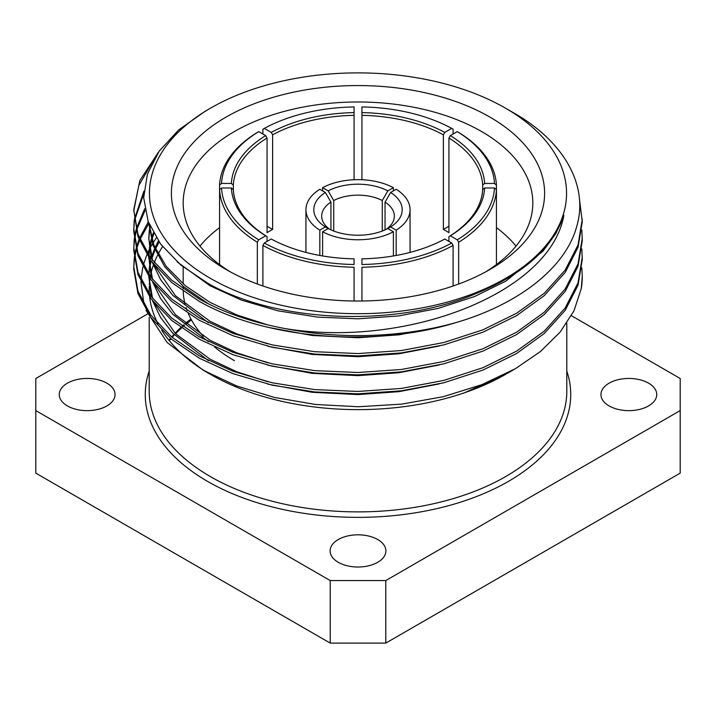 <?xml version="1.0" encoding="UTF-8"?>
<svg xmlns="http://www.w3.org/2000/svg" width="716" height="716" viewBox="0 0 716 716"><rect width="100%" height="100%" fill="white"/><g stroke="black" fill="none" stroke-linecap="round" stroke-linejoin="round"><path stroke-width="1.07" d="M648.571 383.158A27.897 16.101 0 0 0 618.177 379.668A27.897 16.101 0 0 0 600.957 394.543A27.897 16.101 0 0 0 609.128 405.927A27.897 16.101 0 0 0 639.522 409.418A27.897 16.101 0 0 0 656.742 394.543A27.897 16.101 0 0 0 648.571 383.158M377.726 539.533A27.897 16.101 0 0 0 347.323 536.042A27.897 16.101 0 0 0 330.103 550.917A27.897 16.101 0 0 0 338.274 562.302A27.897 16.101 0 0 0 368.677 565.792A27.897 16.101 0 0 0 385.897 550.917A27.897 16.101 0 0 0 377.726 539.533M106.872 383.158A27.897 16.101 0 0 0 76.478 379.668A27.897 16.101 0 0 0 59.258 394.543A27.897 16.101 0 0 0 67.429 405.927A27.897 16.101 0 0 0 97.823 409.418A27.897 16.101 0 0 0 115.043 394.543A27.897 16.101 0 0 0 106.872 383.158M226.05 269.476A186.608 107.74 180 0 1 226.041 269.476A186.608 107.74 180 0 1 226.05 117.111A186.608 107.74 180 0 1 489.95 117.111A186.608 107.74 180 0 1 489.959 269.476A186.608 107.74 180 0 1 226.05 269.476M485.654 271.883A174.82 100.938 0 0 0 532.82 202.923A174.82 100.938 0 0 0 481.617 131.547A174.82 100.938 0 0 0 291.099 109.664A174.82 100.938 0 0 0 183.18 202.923A174.82 100.938 0 0 0 230.346 271.883M330.953 229.899L330.953 202.118A36.337 20.979 0 0 0 321.663 216.134A36.337 20.979 0 0 0 329.799 229.362M382.272 231.035L382.272 200.516A36.337 20.979 0 0 0 333.728 200.516L333.728 231.035M396.172 255.469L396.172 230.149A52.053 30.054 0 0 0 410.053 209.716A52.053 30.054 0 0 0 396.172 189.284L390.614 192.488A44.195 25.516 180 0 1 390.614 226.936L387.759 228.574M393.397 255.952L393.397 231.751A52.053 30.054 0 0 1 322.603 231.751L322.603 255.952M267.068 241.426L267.068 236.62L265.672 235.815L258.727 239.824L257.339 242.232A138.483 79.95 180 0 1 219.57 189.588L221.539 187.986L231.366 187.986L233.326 189.588A124.736 72.012 0 0 0 267.068 236.62M233.326 189.588L233.326 185.05L231.366 183.448L221.539 183.448L219.57 185.05A138.483 79.95 180 0 1 257.339 132.415L258.727 131.61L265.672 135.619L267.068 138.027A124.736 72.012 0 0 0 233.326 185.05M267.068 138.027L267.068 232.655A124.736 72.012 0 0 1 272.617 229.451L272.617 134.823L271.23 132.415L264.285 128.406L262.897 129.202L262.897 134.017M271.23 132.415A126.696 73.148 180 0 1 354.071 112.609L354.071 115.348A124.736 72.012 0 0 0 272.617 134.823M264.285 128.406A136.523 78.823 0 0 1 354.071 106.935L354.071 179.743M361.929 179.743L361.929 106.935A136.523 78.823 0 0 1 451.715 128.406L444.77 132.415L443.383 134.823A124.736 72.012 0 0 0 361.929 115.348L361.929 112.609A126.696 73.148 180 0 1 444.77 132.415M443.383 134.823L443.383 229.451A124.736 72.012 0 0 1 446.202 231.026A124.736 72.012 0 0 1 448.932 232.655L448.932 138.027L450.328 135.619L457.273 131.61L458.661 132.415A138.483 79.95 180 0 1 496.43 185.05L496.43 189.588A138.483 79.95 180 0 1 458.661 242.232L458.661 284.019M496.43 264.562L496.43 189.588L494.461 187.986L484.634 187.986A126.696 73.148 180 0 1 450.328 235.815L448.932 236.62A124.736 72.012 0 0 0 482.673 189.588L484.634 187.986M453.103 285.988L453.103 245.436A138.483 79.95 180 0 1 361.929 267.247L361.929 301.006M354.071 301.006L354.071 267.247A138.483 79.95 180 0 1 262.897 245.436L262.897 285.988M219.57 227.625A174.82 100.938 0 0 0 199.979 246.098M183.215 291.322A174.82 100.938 0 0 0 185.184 304.542M186.097 307.647A174.82 100.938 0 0 0 187.091 310.529M188.389 313.742A174.82 100.938 0 0 0 203.335 336.323M214.702 347.099A174.82 100.938 0 0 0 234.383 360.649M581.831 267.882L582.269 276.17L581.294 288.512L573.963 310.816L560.172 332.063L540.553 351.44L515.439 368.668L507.438 373.287L465.203 392.466L505.935 374.155A208.804 120.556 180 0 1 505.648 374.316A208.804 120.556 180 0 1 210.352 374.316L203.165 370.172L167.123 342.49L146.01 310.332M581.294 288.512A224.269 129.48 0 0 0 582.269 276.448A224.269 129.48 0 0 0 582.269 276.313M515.439 368.668L481.913 384.626L443.49 396.637L401.765 404.119L358.456 406.751L315.523 404.477L274.237 397.407L236.45 385.879L203.165 370.172L210.352 374.316M505.469 108.152A208.562 120.413 0 0 0 210.522 108.152A208.562 120.413 0 0 0 210.531 278.435A208.562 120.413 0 0 0 505.469 278.435A208.562 120.413 0 0 0 505.469 108.152L513.444 112.752C563.931 141.303 588.758 185.489 576.827 226.104C566.052 266.853 520.183 303.647 456.557 322.433A224.269 129.48 180 0 1 285.236 328.608C252.014 322.352 223.41 312.507 199.415 299.064L171.759 280.225L150.799 258.234L137.955 234.311L133.731 209.869L139.871 180.459L158.424 152.231M210.522 108.152L205.161 111.257L178.714 129.882L159.212 151.112L147.406 174.051L143.683 197.732L148.149 221.45L160.688 244.174L180.745 264.974L207.756 283.232C277.029 323.005 396.78 328.152 477.277 293.05C523.96 273.745 552.824 247.825 563.868 215.292C550.246 293.435 405.82 348.379 285.236 328.608M581.831 248.944L582.269 259.595L578.045 285.192L565.201 310.332L544.241 333.531L516.585 353.525L482.951 370.065L443.822 382.774L401.336 390.802L358 393.818L314.664 391.947L272.178 385.145L233.049 373.654L199.415 358.26L171.759 339.42L150.799 317.439L137.955 293.515L133.731 269.073L134.205 258.413M582.269 257.232L578.045 282.82L565.201 307.961L544.241 331.168L516.585 351.153L482.951 367.693L443.822 380.411L401.336 388.43L358 391.446L314.664 389.585L272.178 382.774L233.049 371.282L199.415 355.888L171.759 337.048L150.799 315.067L137.955 291.144L133.731 266.701M581.831 229.997L582.269 240.657L578.045 266.245L565.201 291.385L544.241 314.593L516.585 334.578L482.951 351.117L443.822 363.835L401.336 371.855L358 374.871L314.664 373.009L272.178 366.198L233.049 354.706L199.415 339.312L171.759 320.473L150.799 298.491L137.955 274.568L133.731 250.126L134.205 239.466M582.269 238.285L578.045 263.882L565.201 289.022L544.241 312.221L516.585 332.215L482.951 348.755L443.822 361.464L401.336 369.492L358 372.508L314.664 370.637L272.178 363.835L233.049 352.335L199.415 336.95L171.759 318.11L150.799 296.129L137.955 272.205L133.731 247.754M579.316 197.902L582.269 221.709L578.045 247.306L565.201 272.447L544.241 295.645L516.585 315.64L482.951 332.179L443.822 344.888L401.336 352.916L358 355.933L314.664 354.062L272.178 347.26L233.049 335.759L199.415 320.374L171.759 301.534L150.799 279.553L137.955 255.63L133.731 231.179L134.205 220.528M582.269 219.347L578.045 244.935L565.201 270.075L544.241 293.283L516.585 313.268L482.951 329.808L443.822 342.525L401.336 350.545L358 353.561L314.664 351.699L272.178 344.888L233.049 333.396L199.415 318.002L171.759 299.163L150.799 277.181L137.955 253.258L133.731 228.816M133.74 267.882L134.357 259.595M134.527 258.413L136.255 250.126M136.586 248.944L139.459 240.657M139.951 239.466L148.821 223.481M134.357 257.232L135.951 248.944M136.255 247.754L138.985 239.466M139.459 238.285L148.31 221.871M133.74 248.944L134.357 240.657M134.527 239.466L136.255 231.179M136.586 229.997L145.053 210.468M134.357 238.285L135.951 229.997M136.255 228.816L144.713 208.669M133.74 229.997L134.357 221.709M134.527 220.528L143.737 193.83M134.357 219.347L143.898 191.163M456.557 322.433C372.624 348.37 264.795 338.641 199.415 301.427L171.759 282.587L150.799 260.606L137.955 236.683L133.731 209.869M133.74 211.059L138.788 185.516L153.233 160.697M265.672 235.815A126.696 73.148 180 0 1 231.366 187.986M221.539 187.986A136.523 78.823 0 0 0 258.727 239.824M231.366 183.448A126.696 73.148 180 0 1 265.672 135.619M258.727 131.61A136.523 78.823 0 0 0 221.539 183.448M450.328 135.619A126.696 73.148 180 0 1 484.634 183.448L482.673 185.05A124.736 72.012 0 0 0 448.932 138.027M496.43 185.05L494.461 183.448L484.634 183.448M494.461 183.448A136.523 78.823 0 0 0 457.273 131.61M458.661 242.232L457.273 239.824L450.328 235.815M457.273 239.824A136.523 78.823 0 0 0 494.461 187.986M264.285 243.037L271.23 239.019A126.696 73.148 180 0 0 354.071 258.834L354.071 264.508A136.523 78.823 0 0 1 264.285 243.037L262.897 245.436M453.103 134.017L453.103 129.202L451.715 128.406M206.826 372.231A208.804 120.556 180 0 1 161.691 330.148M158.191 324.08A208.804 120.556 180 0 1 149.635 296.88M149.376 294.151A208.804 120.556 180 0 1 149.196 289.076A208.804 120.556 180 0 1 149.25 286.293M149.34 284.637A208.804 120.556 180 0 1 150.002 278.461M150.324 276.537A208.804 120.556 180 0 1 150.611 275.069M150.879 273.807A208.804 120.556 180 0 1 153.358 265.117M154.253 262.691A208.804 120.556 180 0 1 157.52 255.361M158.147 254.153A208.804 120.556 180 0 1 162.577 246.617M144.014 304.551L140.882 281.818M140.971 279.634L142.851 266.88M143.254 265.278L146.834 254.824M147.451 253.41L149.376 249.383M149.68 248.792L152.49 243.762M153.018 242.894L156.339 237.882M322.603 231.751L328.17 228.538A44.195 25.516 180 0 0 387.83 228.538L393.397 231.751M396.172 230.149L390.614 226.936M386.201 229.362A36.337 20.979 0 0 0 394.337 216.134A36.337 20.979 0 0 0 385.047 202.118L390.614 192.488M328.241 228.574L325.386 226.936L319.828 230.149A52.053 30.054 0 0 1 305.947 209.716L305.947 252.408M325.386 226.936A44.195 25.516 180 0 1 325.386 192.488L330.953 202.118M305.947 209.716A52.053 30.054 0 0 1 319.828 189.284L325.386 192.488M516.021 246.098A174.82 100.938 0 0 0 496.43 227.625M257.339 284.019L257.339 242.232M219.57 185.05L219.57 264.562M482.673 185.05L482.673 189.588M448.932 236.62L448.932 241.426M451.715 243.037A136.523 78.823 0 0 1 361.929 264.508L361.929 258.834A126.696 73.148 180 0 0 444.77 239.019L451.715 243.037L453.103 245.436M319.828 255.469L319.828 230.149M322.603 190.886L322.603 187.673A52.053 30.054 0 0 1 393.397 187.673L393.397 190.886M393.397 187.673L387.83 190.886L382.272 200.516M333.728 200.516L328.17 190.886L322.603 187.673M328.17 190.886A44.195 25.516 180 0 1 387.83 190.886M385.047 202.118L385.047 229.899M267.775 324.93L236.906 314.968L210.074 302.385L185.328 285.711L166.201 266.343L153.904 245.212L148.928 223.473M267.775 343.868L236.906 333.916L210.074 321.323L175.393 295.681L154.289 265.09M152.58 260.588L148.794 238.285L149.313 229.997M149.474 228.816L149.948 225.925M267.775 362.815L236.906 352.863L210.074 340.27L175.393 314.619L154.289 284.037M152.58 279.526L148.803 257.796M148.821 255.46L149.313 248.944M149.474 247.754L151.183 239.466M151.515 238.285L153.34 232.816M267.775 381.753L236.906 371.801L210.074 359.208L175.393 333.567L154.289 302.975M152.58 298.474L148.803 276.743M148.821 274.398L149.313 267.882M149.474 266.701L150.673 260.436M151.515 257.232L154.468 248.944M154.978 247.754L158.379 240.952M563.868 215.292L555.84 233.55L543.158 250.976L505.926 281.066L474.556 296.54L438.058 308.435L398.418 315.962L358 318.817L317.582 317.116L277.942 310.807L241.444 300.12L210.074 285.809L177.174 261.913M439.194 327.087L399.018 334.828L358 337.755L312.176 335.482L267.775 327.293M208.472 303.844L183.672 286.704L164.787 266.844L153.018 245.266L148.812 223.186M439.194 346.034L399.018 353.776L358 356.702L312.176 354.42L267.775 346.24M208.472 322.791L172.869 295.431L160.572 279.598L152.58 262.951M151.336 258.959L148.794 238.285M148.812 239.466L149.474 231.179M149.653 229.997L150.279 226.668M439.194 364.972L399.018 372.714L358 375.64L312.176 373.367L267.775 365.178M208.472 341.729L172.869 314.378L160.572 298.536L152.58 281.898M151.336 277.906L148.794 257.232M148.812 258.413L148.821 257.823M148.919 255.603L149.474 250.126M149.653 248.944L151.515 240.657M151.873 239.466L153.877 233.783M439.194 383.919L399.018 391.661L358 394.588L312.176 392.305L267.775 384.125M208.472 360.676L172.869 333.325L160.572 317.483L152.58 300.845M151.336 296.854L148.794 276.17M148.812 277.361L148.821 276.77M148.919 274.541L149.474 269.073M149.653 267.882L151.121 261.036M151.873 258.413L154.978 250.126M155.515 248.944L159.122 242.017M448.932 226.247L443.383 229.451M272.617 229.451L267.068 226.247M571.422 315.702L680.2 378.504L680.2 410.581L385.781 580.56L385.781 643.111L330.219 643.111L35.8 473.133L35.8 410.581L330.219 580.56L385.781 580.56M35.8 410.581L35.8 378.504L147.541 313.993M330.219 643.111L330.219 580.56M680.2 410.581L680.2 473.133L385.781 643.111M566.803 371.049A212.733 122.821 180 0 1 457.918 502.972A212.733 122.821 180 0 1 207.577 481.394A212.733 122.821 180 0 1 149.196 371.049M190.939 319.014A208.804 120.556 0 0 0 185.301 323.578M183.896 324.778A208.804 120.556 0 0 0 182.303 326.201M180.844 327.525A208.804 120.556 0 0 0 175.053 333.226M173.916 334.426A208.804 120.556 0 0 0 171.643 336.95M170.471 338.319A208.804 120.556 0 0 0 168.904 340.207M149.196 317.492L149.196 391.339A208.804 120.556 0 0 0 210.352 476.579A208.804 120.556 0 0 0 437.906 502.713A208.804 120.556 0 0 0 566.803 391.339L566.803 323.193M191.396 319.855L185.981 324.133M184.549 325.332L182.983 326.684M181.506 328L175.545 333.719M174.391 334.909L172.126 337.352M170.927 338.713L169.271 340.655M410.053 209.716L410.053 252.408M183.18 288.924L183.18 286.284M183.18 283.921L183.18 267.345"/></g></svg>
